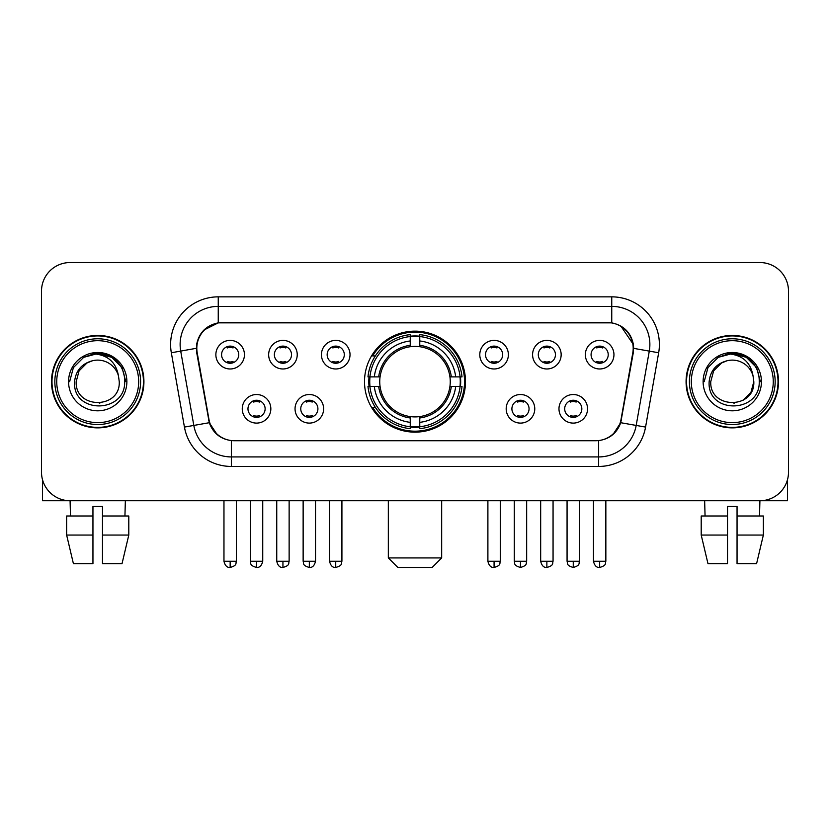<?xml version="1.0" encoding="UTF-8"?>
<svg xmlns="http://www.w3.org/2000/svg" width="830" height="830" viewBox="0 0 830 830"><rect width="100%" height="100%" fill="white"/><g stroke="black" fill="none" stroke-linecap="round" stroke-linejoin="round"><path stroke-width="1.25" d="M364.505 381.655A50.495 50.495 0 0 0 415 432.15A50.495 50.495 0 0 0 465.495 381.655A50.495 50.495 0 0 0 415 331.149A50.495 50.495 0 0 0 364.505 381.655M323.627 408.806A14.297 14.297 0 0 1 309.331 423.103A14.297 14.297 0 0 1 295.044 408.806A14.297 14.297 0 0 1 309.331 394.52A14.297 14.297 0 0 1 323.627 408.806M300.761 408.806A8.58 8.58 0 0 0 309.331 417.386A8.58 8.58 0 0 0 317.911 408.806A8.58 8.58 0 0 0 309.331 400.236A8.58 8.58 0 0 0 300.761 408.806M534.769 408.806A14.297 14.297 0 0 1 520.472 423.103A14.297 14.297 0 0 1 506.186 408.806A14.297 14.297 0 0 1 520.472 394.52A14.297 14.297 0 0 1 534.769 408.806M511.903 408.806A8.58 8.58 0 0 0 520.472 417.386A8.58 8.58 0 0 0 529.052 408.806A8.58 8.58 0 0 0 520.472 400.236A8.58 8.58 0 0 0 511.903 408.806M587.557 408.806A14.297 14.297 0 0 1 573.26 423.103A14.297 14.297 0 0 1 558.974 408.806A14.297 14.297 0 0 1 573.26 394.52A14.297 14.297 0 0 1 587.557 408.806M564.691 408.806A8.58 8.58 0 0 0 573.26 417.386A8.58 8.58 0 0 0 581.84 408.806A8.58 8.58 0 0 0 573.26 400.236A8.58 8.58 0 0 0 564.691 408.806M270.839 408.806A14.297 14.297 0 0 1 256.553 423.103A14.297 14.297 0 0 1 242.256 408.806A14.297 14.297 0 0 1 256.553 394.52A14.297 14.297 0 0 1 270.839 408.806M247.973 408.806A8.58 8.58 0 0 0 256.553 417.386A8.58 8.58 0 0 0 265.123 408.806A8.58 8.58 0 0 0 256.553 400.236A8.58 8.58 0 0 0 247.973 408.806M297.233 354.69A14.297 14.297 0 0 1 282.937 368.977A14.297 14.297 0 0 1 268.65 354.69A14.297 14.297 0 0 1 282.937 340.393A14.297 14.297 0 0 1 297.233 354.69M274.367 354.69A8.58 8.58 0 0 0 282.937 363.26A8.58 8.58 0 0 0 291.517 354.69A8.58 8.58 0 0 0 282.937 346.11A8.58 8.58 0 0 0 274.367 354.69M350.021 354.69A14.297 14.297 0 0 1 335.725 368.977A14.297 14.297 0 0 1 321.438 354.69A14.297 14.297 0 0 1 335.725 340.393A14.297 14.297 0 0 1 350.021 354.69M327.155 354.69A8.58 8.58 0 0 0 335.725 363.26A8.58 8.58 0 0 0 344.305 354.69A8.58 8.58 0 0 0 335.725 346.11A8.58 8.58 0 0 0 327.155 354.69M508.375 354.69A14.297 14.297 0 0 1 494.078 368.977A14.297 14.297 0 0 1 479.792 354.69A14.297 14.297 0 0 1 494.078 340.393A14.297 14.297 0 0 1 508.375 354.69M485.509 354.69A8.58 8.58 0 0 0 494.078 363.26A8.58 8.58 0 0 0 502.658 354.69A8.58 8.58 0 0 0 494.078 346.11A8.58 8.58 0 0 0 485.509 354.69M561.163 354.69A14.297 14.297 0 0 1 546.866 368.977A14.297 14.297 0 0 1 532.58 354.69A14.297 14.297 0 0 1 546.866 340.393A14.297 14.297 0 0 1 561.163 354.69M538.297 354.69A8.58 8.58 0 0 0 546.866 363.26A8.58 8.58 0 0 0 555.446 354.69A8.58 8.58 0 0 0 546.866 346.11A8.58 8.58 0 0 0 538.297 354.69M613.951 354.69A14.297 14.297 0 0 1 599.654 368.977A14.297 14.297 0 0 1 585.358 354.69A14.297 14.297 0 0 1 599.654 340.393A14.297 14.297 0 0 1 613.951 354.69M591.074 354.69A8.58 8.58 0 0 0 599.654 363.26A8.58 8.58 0 0 0 608.224 354.69A8.58 8.58 0 0 0 599.654 346.11A8.58 8.58 0 0 0 591.074 354.69M244.445 354.69A14.297 14.297 0 0 1 230.159 368.977A14.297 14.297 0 0 1 215.862 354.69A14.297 14.297 0 0 1 230.159 340.393A14.297 14.297 0 0 1 244.445 354.69M221.579 354.69A8.58 8.58 0 0 0 230.159 363.26A8.58 8.58 0 0 0 238.729 354.69A8.58 8.58 0 0 0 230.159 346.11A8.58 8.58 0 0 0 221.579 354.69M197.198 352.771A25.73 25.73 0 0 1 222.533 322.58L607.467 322.58A25.73 25.73 0 0 1 632.802 352.771L621.037 419.472A25.73 25.73 0 0 1 595.701 440.73L234.299 440.73A25.73 25.73 0 0 1 208.963 419.472L197.198 352.771M369.039 386.417A46.21 46.21 0 0 1 369.039 376.893M51.502 381.655A46.21 46.21 0 0 0 97.712 427.865A46.21 46.21 0 0 0 143.922 381.655A46.21 46.21 0 0 0 97.712 335.445A46.21 46.21 0 0 0 51.502 381.655M686.078 381.655A46.21 46.21 0 0 0 732.288 427.865A46.21 46.21 0 0 0 778.499 381.655A46.21 46.21 0 0 0 732.288 335.445A46.21 46.21 0 0 0 686.078 381.655M196.617 344.492C199.086 332.571 206.297 325.36 218.249 322.86L611.752 322.86C623.693 325.35 630.904 332.56 633.383 344.492L633.28 352.771L620.726 422.709C616.97 433.063 609.604 439.039 598.648 440.606L231.352 440.606C220.417 439.06 213.061 433.084 209.274 422.709L196.72 352.771L196.617 344.492M203.921 330.05L218.249 322.86L218.249 306.384L611.752 306.384A38.107 38.107 0 0 1 649.288 351.111L636.185 425.427A38.107 38.107 0 0 1 598.648 456.925L231.352 456.925A38.107 38.107 0 0 1 193.815 425.427L180.712 351.111A38.107 38.107 0 0 1 218.249 306.384L218.249 296.85L611.752 296.85L611.752 322.86M620.809 326.024L633.383 344.492L633.674 348.361L658.667 352.76L645.564 427.087A47.642 47.642 0 0 1 598.648 466.45L231.352 466.45A47.642 47.642 0 0 1 184.436 427.087L171.333 352.76A47.642 47.642 0 0 1 218.249 296.85M233.821 440.73L231.352 440.606L231.352 466.45M598.648 466.45L598.648 440.606L596.179 440.73M645.564 427.087L620.726 422.709L613.038 434.432M217.128 434.578L209.274 422.709L184.436 427.087M621.514 419.472L621.359 420.281M208.641 420.281L208.486 419.472M171.333 352.76L196.326 348.299M788.5 291.133A28.583 28.583 0 0 0 759.917 262.55L70.083 262.55A28.583 28.583 0 0 0 41.5 291.133L41.5 472.166A28.583 28.583 0 0 0 70.083 500.749L759.917 500.749A28.583 28.583 0 0 0 788.5 472.166L788.5 291.133L788.5 472.166M41.5 291.133L41.5 472.166M759.917 262.55L70.083 262.55M70.498 516.001L70.083 500.749L759.917 500.749L759.502 516.001M42.455 479.491L42.455 500.749L152.979 500.749M66.639 516.001L66.639 535.049L73.403 563.643L66.639 535.049L66.639 516.001L92.95 516.001L92.95 506.466L102.484 506.466L102.484 516.001L128.795 516.001L128.795 535.049L122.031 563.643L128.795 535.049L102.484 535.049L102.484 516.001M125.351 500.749L124.936 516.001M92.95 516.001L92.95 563.643L73.403 563.643M66.639 535.049L92.95 535.049M122.031 563.643L102.484 563.643L102.484 535.049M138.683 381.655A40.971 40.971 0 0 0 97.712 340.684A40.971 40.971 0 0 0 56.741 381.655A40.971 40.971 0 0 0 97.712 422.626A40.971 40.971 0 0 0 138.683 381.655M140.592 381.655A42.88 42.88 0 0 0 97.712 338.775A42.88 42.88 0 0 0 54.842 381.655A42.88 42.88 0 0 0 97.712 424.524A42.88 42.88 0 0 0 140.592 381.655M143.455 381.655A45.733 45.733 0 0 0 97.712 335.922A45.733 45.733 0 0 0 51.979 381.655A45.733 45.733 0 0 0 97.712 427.388A45.733 45.733 0 0 0 143.455 381.655M118.472 375.928L119.25 381.655C120.568 409.429 74.866 409.429 76.184 381.655L79.068 370.886L86.953 363.001L92.369 360.791C81.703 363.696 75.769 370.647 74.586 381.655C72.293 414.409 125.641 413.568 124.666 381.655C124.832 372.618 121.481 365.138 114.613 359.224C108.357 354.659 101.405 352.864 93.759 353.85C107.838 354.96 116.076 362.326 118.472 375.928L119.25 381.655C120.568 409.429 74.866 409.429 76.184 381.655L79.068 370.886L86.953 363.001L92.369 360.791L86.953 363.001L79.068 370.886L76.184 381.655L79.068 370.886L86.953 363.001L92.369 360.791L86.953 363.001L79.068 370.886L76.184 381.655L79.068 370.886L86.953 363.001L92.369 360.791L86.953 363.001L79.068 370.886L76.184 381.655L79.068 370.886L86.953 363.001L92.369 360.791A21.539 21.539 0 0 1 118.472 375.928L119.25 381.655C120.568 409.429 74.866 409.429 76.184 381.655C74.866 409.429 120.568 409.429 119.25 381.655C120.568 409.429 74.866 409.429 76.184 381.655C74.866 409.429 120.568 409.429 119.25 381.655C120.568 409.429 74.866 409.429 76.184 381.655M68.558 381.655A29.154 29.154 0 0 0 97.712 410.809A29.154 29.154 0 0 0 126.876 381.655A29.154 29.154 0 0 0 97.712 352.501A29.154 29.154 0 0 0 68.558 381.655M99.922 403.069L99.237 403.131M93.759 353.85L83.674 357.336L73.393 367.607L69.637 381.655L73.393 367.607L83.674 357.336L97.712 353.57L111.76 357.336L122.041 367.607L125.797 381.655L122.041 367.607L111.76 357.336L97.712 353.57L83.674 357.336L73.393 367.607L69.637 381.655L73.393 367.607L83.674 357.336L97.712 353.57L111.76 357.336L122.041 367.607L125.797 381.655L122.041 367.607L111.76 357.336L97.712 353.57L83.674 357.336L73.393 367.607L69.637 381.655L73.393 367.607L83.674 357.336L97.712 353.57L111.76 357.336L122.041 367.607L125.797 381.655M432.15 567.45L397.85 567.45L388.326 557.926L441.674 557.926L432.15 567.45M419.762 426.755L419.762 428.674A47.258 47.258 0 0 0 462.02 386.417L460.1 386.417A45.349 45.349 0 0 1 419.762 426.755L419.762 422.346A40.971 40.971 0 0 0 455.691 386.417L449.933 386.417A35.254 35.254 0 0 0 419.762 346.722L419.762 336.544A45.349 45.349 0 0 1 460.1 376.893L462.02 376.893A47.258 47.258 0 0 0 419.762 334.635L419.762 336.544M369.9 386.417L367.981 386.417A47.258 47.258 0 0 0 410.238 428.674L410.238 426.755A45.349 45.349 0 0 1 369.9 386.417L374.309 386.417A40.971 40.971 0 0 0 410.238 422.346L410.238 416.587A35.254 35.254 0 0 0 449.933 386.417L451.333 386.417A36.645 36.645 0 0 1 419.762 417.988L419.762 422.346M410.238 336.544L410.238 334.635A47.258 47.258 0 0 0 367.981 376.893L369.9 376.893A45.349 45.349 0 0 1 410.238 336.544L410.238 340.964A40.971 40.971 0 0 0 374.309 376.893L380.067 376.893A35.254 35.254 0 0 0 410.238 416.587L410.238 417.988A36.645 36.645 0 0 1 378.667 386.417L374.309 386.417M369.993 386.417A45.256 45.256 0 0 1 369.993 376.893M419.762 336.648A45.256 45.256 0 0 0 410.238 336.648M460.007 376.893A45.256 45.256 0 0 1 460.007 386.417M460.1 376.893L455.691 376.893A40.971 40.971 0 0 0 419.762 340.964M455.691 386.417L460.1 386.417M410.238 422.346L410.238 426.755M449.933 376.893L455.691 376.893M419.762 416.639L419.762 417.988M410.238 416.587A35.254 35.254 0 0 1 380.067 386.417L378.667 386.417M419.762 426.662A45.256 45.256 0 0 1 410.238 426.662M374.309 376.893L369.9 376.893M410.238 346.66L410.238 340.964M419.762 346.722A35.254 35.254 0 0 0 380.067 376.893L378.667 376.893A36.645 36.645 0 0 1 410.238 345.311M419.762 346.66L419.762 345.311A36.645 36.645 0 0 1 451.333 376.893M375.357 355.925L372.66 355.925A49.551 49.551 0 0 1 464.551 381.655A49.551 49.551 0 0 1 372.66 407.374L375.357 407.374M227.296 362.772L227.296 361.413A7.314 7.314 0 0 0 233.012 361.413L233.012 362.772M233.012 346.598L233.012 347.957A7.314 7.314 0 0 0 227.296 347.957L227.296 346.598M280.084 362.772L280.084 361.413A7.314 7.314 0 0 0 285.8 361.413L285.8 362.772M285.8 346.598L285.8 347.957A7.314 7.314 0 0 0 280.084 347.957L280.084 346.598M332.872 362.772L332.872 361.413A7.314 7.314 0 0 0 338.588 361.413L338.588 362.772M338.588 346.598L338.588 347.957A7.314 7.314 0 0 0 332.872 347.957L332.872 346.598M491.225 362.772L491.225 361.413A7.314 7.314 0 0 0 496.942 361.413L496.942 362.772M496.942 346.598L496.942 347.957A7.314 7.314 0 0 0 491.225 347.957L491.225 346.598M544.013 362.772L544.013 361.413A7.314 7.314 0 0 0 549.73 361.413L549.73 362.772M549.73 346.598L549.73 347.957A7.314 7.314 0 0 0 544.013 347.957L544.013 346.598M596.791 362.772L596.791 361.413A7.314 7.314 0 0 0 602.507 361.413L602.507 362.772M602.507 346.598L602.507 347.957A7.314 7.314 0 0 0 596.791 347.957L596.791 346.598M253.69 416.888L253.69 415.529A7.314 7.314 0 0 0 259.406 415.529L259.406 416.888M259.406 400.724L259.406 402.083A7.314 7.314 0 0 0 253.69 402.083L253.69 400.724M306.478 416.888L306.478 415.529A7.314 7.314 0 0 0 312.194 415.529L312.194 416.888M312.194 400.724L312.194 402.083A7.314 7.314 0 0 0 306.478 402.083L306.478 400.724M517.619 416.888L517.619 415.529A7.314 7.314 0 0 0 523.336 415.529L523.336 416.888M523.336 400.724L523.336 402.083A7.314 7.314 0 0 0 517.619 402.083L517.619 400.724M570.407 416.888L570.407 415.529A7.314 7.314 0 0 0 576.124 415.529L576.124 416.888M576.124 400.724L576.124 402.083A7.314 7.314 0 0 0 570.407 402.083L570.407 400.724M787.546 479.491L787.546 500.749L677.021 500.749M727.516 516.001L727.516 535.049L701.205 535.049L707.969 563.643L701.205 535.049L701.205 516.001L727.516 516.001L727.516 506.466L737.05 506.466L737.05 516.001L763.361 516.001L763.361 535.049L756.597 563.643L763.361 535.049L737.05 535.049L737.05 516.001L737.05 563.643L756.597 563.643M727.516 535.049L727.516 563.643L707.969 563.643M704.649 500.749L705.064 516.001M773.259 381.655A40.971 40.971 0 0 0 732.288 340.684A40.971 40.971 0 0 0 691.317 381.655A40.971 40.971 0 0 0 732.288 422.626A40.971 40.971 0 0 0 773.259 381.655M775.158 381.655A42.88 42.88 0 0 0 732.288 338.775A42.88 42.88 0 0 0 689.408 381.655A42.88 42.88 0 0 0 732.288 424.524A42.88 42.88 0 0 0 775.158 381.655M778.021 381.655A45.733 45.733 0 0 0 732.288 335.922A45.733 45.733 0 0 0 686.545 381.655A45.733 45.733 0 0 0 732.288 427.388A45.733 45.733 0 0 0 778.021 381.655M721.519 363.001L713.634 370.886L710.75 381.655L713.634 370.886L721.519 363.001L726.945 360.791L721.519 363.001L713.634 370.886L710.75 381.655C709.432 409.429 755.134 409.429 753.816 381.655C755.134 409.429 709.432 409.429 710.75 381.655C709.432 409.429 755.134 409.429 753.816 381.655C755.134 409.429 709.432 409.429 710.75 381.655L713.634 370.886L721.519 363.001L726.945 360.791A21.539 21.539 0 0 1 753.038 375.928L753.816 381.655C755.134 409.429 709.432 409.429 710.75 381.655L713.634 370.886L721.519 363.001L726.945 360.791C716.269 363.696 710.345 370.647 709.152 381.655C706.859 414.409 760.207 413.568 759.232 381.655C759.398 372.618 756.047 365.138 749.179 359.224C742.923 354.659 735.971 352.864 728.325 353.85C742.404 354.96 750.642 362.326 753.038 375.928L753.816 381.655L750.932 392.414L743.047 400.299M710.75 381.655L713.634 370.886L721.519 363.001L726.945 360.791L721.519 363.001L713.634 370.886L710.75 381.655L713.634 370.886L721.519 363.001L726.945 360.791M703.124 381.655A29.154 29.154 0 0 0 732.288 410.809A29.154 29.154 0 0 0 761.442 381.655A29.154 29.154 0 0 0 732.288 352.501A29.154 29.154 0 0 0 703.124 381.655M734.488 403.069L733.813 403.131M704.203 381.655L707.959 367.607L718.24 357.336L732.288 353.57L746.326 357.336L756.607 367.607L760.363 381.655L756.607 367.607L746.326 357.336L732.288 353.57L718.24 357.336L707.959 367.607L704.203 381.655L707.959 367.607L718.24 357.336L732.288 353.57L746.326 357.336L756.607 367.607L760.363 381.655L756.607 367.607L746.326 357.336L732.288 353.57L718.24 357.336L707.959 367.607L704.203 381.655L707.959 367.607L718.24 357.336L732.288 353.57L746.326 357.336L756.607 367.607L760.363 381.655L756.607 367.607L746.326 357.336L732.288 353.57L718.24 357.336L707.959 367.607L704.203 381.655L707.959 367.607L718.24 357.336L732.288 353.57L746.326 357.336L756.607 367.607L760.363 381.655L756.607 367.607L746.326 357.336L732.288 353.57L718.24 357.336L707.959 367.607L704.203 381.655L707.959 367.607L718.24 357.336L728.325 353.85L718.24 357.336L707.959 367.607L704.203 381.655L707.959 367.607L718.24 357.336L732.288 353.57L746.326 357.336L756.607 367.607L760.363 381.655L756.607 367.607L746.326 357.336L732.288 353.57L718.24 357.336L707.959 367.607L704.203 381.655L707.959 367.607L718.24 357.336L732.288 353.57L746.326 357.336L756.607 367.607L760.363 381.655L756.607 367.607L746.326 357.336M611.752 296.85A47.642 47.642 0 0 1 658.667 352.76M180.712 351.111A38.107 38.107 0 0 1 180.131 344.492M419.762 416.587A35.254 35.254 0 0 0 449.933 386.417M410.238 427.087A45.681 45.681 0 0 0 419.762 427.087M460.432 386.417A45.681 45.681 0 0 0 460.432 376.893M419.762 336.212A45.681 45.681 0 0 0 410.238 336.212M230.159 561.256L223.965 561.256C225.044 565.676 227.109 567.741 230.159 567.45L230.159 561.256L236.353 561.256L236.353 500.749M282.937 561.256L276.743 561.256C277.832 565.676 279.897 567.741 282.937 567.45L282.937 561.256L289.131 561.256L289.131 500.749M335.725 561.256L329.531 561.256C330.61 565.676 332.674 567.741 335.725 567.45L335.725 561.256L341.919 561.256L341.919 500.749M494.078 561.256L487.895 561.256C488.974 565.676 491.038 567.741 494.078 567.45L494.078 561.256L500.272 561.256L500.272 500.749M546.866 561.256L540.672 561.256C541.751 565.676 543.816 567.741 546.866 567.45L546.866 561.256L553.06 561.256L553.06 500.749M599.654 561.256L593.46 561.256C594.539 565.676 596.604 567.741 599.654 567.45L599.654 561.256L605.848 561.256L605.848 500.749M256.553 561.256L250.359 561.256C251.231 563.176 249.031 565.355 256.553 567.45L256.553 561.256L262.737 561.256L262.737 500.749M309.331 561.256L303.137 561.256C304.019 563.176 301.819 565.355 309.331 567.45L309.331 561.256L315.525 561.256L315.525 500.749M520.472 561.256L514.278 561.256C515.16 563.176 512.961 565.355 520.472 567.45L520.472 561.256L526.666 561.256L526.666 500.749M573.26 561.256L567.066 561.256C567.938 563.176 565.749 565.355 573.26 567.45L573.26 561.256L579.454 561.256L579.454 500.749M441.674 500.749L441.674 557.926M388.326 500.749L388.326 557.926M223.965 561.256L223.965 500.749M236.353 561.256C235.471 563.176 237.671 565.355 230.159 567.45M276.743 561.256L276.743 500.749M289.131 561.256C288.259 563.176 290.459 565.355 282.937 567.45M329.531 561.256L329.531 500.749M341.919 561.256C341.047 563.176 343.247 565.355 335.725 567.45M487.895 561.256L487.895 500.749M500.272 561.256C499.401 563.176 501.6 565.355 494.078 567.45M540.672 561.256L540.672 500.749M553.06 561.256C552.189 563.176 554.388 565.355 546.866 567.45M593.46 561.256L593.46 500.749M605.848 561.256C604.977 563.176 607.166 565.355 599.654 567.45M250.359 561.256L250.359 500.749M262.737 561.256C261.658 565.676 259.593 567.741 256.553 567.45M303.137 561.256L303.137 500.749M315.525 561.256C314.446 565.676 312.381 567.741 309.331 567.45M514.278 561.256L514.278 500.749M526.666 561.256C525.795 563.176 527.994 565.355 520.472 567.45M567.066 561.256L567.066 500.749M579.454 561.256C578.583 563.176 580.782 565.355 573.26 567.45"/></g></svg>
